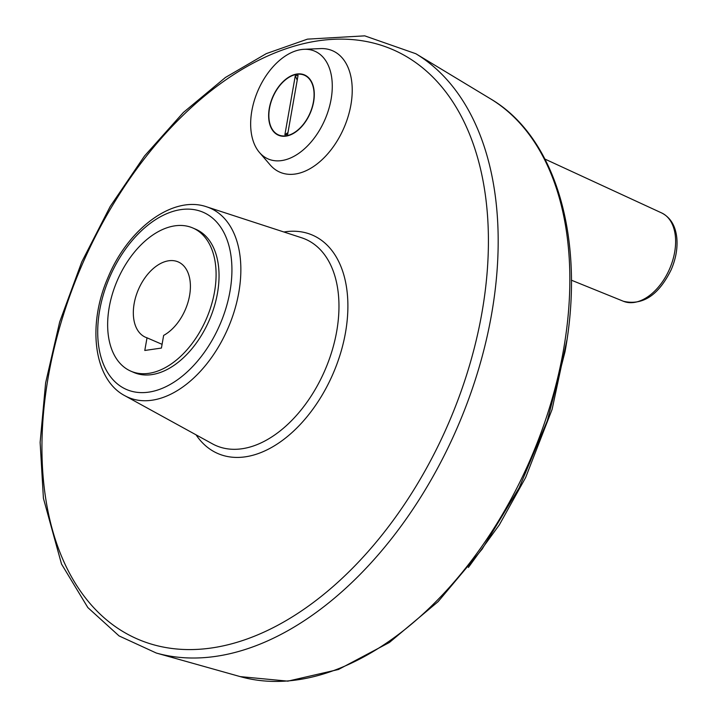 <?xml version="1.0" encoding="UTF-8"?>
<svg xmlns="http://www.w3.org/2000/svg" width="717" height="717" viewBox="0 0 717 717"><rect width="100%" height="100%" fill="white"/><g stroke="black" fill="none" stroke-linecap="round" stroke-linejoin="round"><path stroke-width="1.08" d="M313.419 101.886A32.516 20.21 113.4 0 1 289.256 135.038A32.516 20.21 113.4 0 1 268.884 116.862A32.516 20.21 113.4 0 1 284.613 80.537A32.516 20.21 113.4 0 1 306.921 76.692A32.516 20.21 113.4 0 1 313.419 101.886M297.214 80.161L295.287 75.778L298.057 75.375L287.651 134.366L284.882 134.769L287.974 132.555M295.287 75.778L284.882 134.769M304.133 49.303L320.508 48.595A66.188 41.138 113.4 0 1 350.891 104.969A66.188 41.138 113.4 0 1 315.982 164.785A66.188 41.138 113.4 0 1 270.139 164.892L259.455 152.47A58.713 36.495 113.4 0 1 257.977 90.575A58.713 36.495 113.4 0 1 304.133 49.303A58.713 36.495 113.4 0 1 331.093 99.313A58.713 36.495 113.4 0 1 300.118 152.371A58.713 36.495 113.4 0 1 259.455 152.47M192.864 227.997L195.822 229.279A78.01 48.487 113.4 0 1 217.466 293.208A78.01 48.487 113.4 0 1 133.819 372.455L130.861 371.173A78.01 48.487 113.4 0 1 117.373 280.32A78.01 48.487 113.4 0 1 192.864 227.997A78.01 48.487 113.4 0 1 214.517 291.927A78.01 48.487 113.4 0 1 130.861 371.173M144.789 350.47L161.424 348.059L163.646 335.404A41.057 25.525 113.4 0 0 189.351 296.757A41.057 25.525 113.4 0 0 178.183 261.911A41.057 25.525 113.4 0 0 138.444 289.444A41.057 25.525 113.4 0 0 145.551 337.268A41.057 25.525 113.4 0 0 147.021 337.815L144.789 350.47M313.634 101.85A32.848 20.417 113.4 0 1 278.411 135.217A32.848 20.417 113.4 0 1 272.729 96.956A32.848 20.417 113.4 0 1 304.519 74.935A32.848 20.417 113.4 0 1 313.634 101.85M278.537 135.262A32.848 20.417 113.4 0 1 268.893 117.086A32.848 20.417 113.4 0 1 268.893 116.97M284.703 80.465A32.848 20.417 113.4 0 1 284.783 80.394A32.848 20.417 113.4 0 1 304.635 74.98M162.078 344.339L147.021 337.815M563.454 350.147A315.955 196.386 113.4 0 1 240.231 676.615L287.849 681.15L338.469 669.49L389.412 642.468L438.114 601.644L482.129 549.159L519.18 487.793L547.304 420.807L565.023 351.715C585.547 239.845 556.347 137.341 490.464 98.803A315.955 196.386 113.4 0 1 563.454 350.147M491.548 314.422A327.705 203.691 113.4 0 1 156.306 653.035L119.067 635.925L87.832 607.559L61.519 564.055L43.414 498.297L40.125 442.416L45.619 382.896L59.672 321.978L81.738 261.974L110.23 206.415L144.538 155.956L183.409 112.435L225.47 77.445L266.321 53.614L307.432 39.148L364.72 35.85L415.842 53.73A327.705 203.691 113.4 0 1 491.548 314.422M481.923 312.8A321.171 199.631 113.4 0 1 110.427 622.992A321.171 199.631 113.4 0 1 203.144 97.18A321.171 199.631 113.4 0 1 481.923 312.8M283.905 231.994A119.013 73.976 113.4 0 1 345.486 332.643A119.013 73.976 113.4 0 1 279.173 442.721A119.013 73.976 113.4 0 1 196.064 434.843M206.666 206.828L301.669 237.784A112.461 69.907 113.4 0 1 336.694 331.388A112.461 69.907 113.4 0 1 212.429 443.832L124.866 395.721C93.515 379.329 87.259 324.962 107.9 277.73C127.751 229.117 172.636 194.925 206.666 206.828A103.096 64.082 113.4 0 1 238.77 292.644A103.096 64.082 113.4 0 1 124.866 395.721M229.978 291.389A96.544 60.013 113.4 0 1 118.305 384.635A96.544 60.013 113.4 0 1 146.169 226.572A96.544 60.013 113.4 0 1 229.978 291.389M544.965 159.093L661.701 212.967A48.129 29.917 113.4 0 1 669.624 268.839A48.129 29.917 113.4 0 1 623.449 301.283L571.395 280.195M566.95 339.858L552.099 409.398L525.642 477.531L499.346 524.853L468.38 567.47M490.464 98.803L415.842 53.73M240.231 676.615L156.306 653.035M661.701 212.967C670.664 217.574 675.719 226.124 676.875 238.6C677.646 248.754 675.737 259.151 671.166 269.771C658.609 295.225 642.701 305.729 623.449 301.283"/></g></svg>

